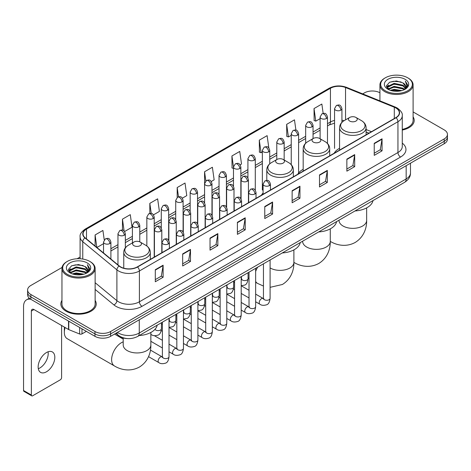<?xml version="1.0" encoding="UTF-8"?>
<svg xmlns="http://www.w3.org/2000/svg" width="471" height="471" viewBox="0 0 471 471"><rect width="100%" height="100%" fill="white"/><g stroke="black" fill="none" stroke-linecap="round" stroke-linejoin="round"><path stroke-width="0.71" d="M263.089 193.01A19.535 11.28 0 0 0 261.405 195.247M303.183 169.307A19.535 11.28 0 0 0 297.79 174.241M339.562 148.3A19.535 11.28 0 0 0 334.175 153.234M368.858 133.211L366.102 132.098M127.164 338.561A11.057 6.382 180 0 1 118.88 335.852L115.813 333.327M62.048 267.457L30.851 285.473A11.057 6.382 0 0 0 27.606 289.989L27.606 294.805A11.057 6.382 0 0 0 30.851 299.315L94.965 336.335A11.057 6.382 0 0 0 110.603 336.335L444.212 143.726A11.057 6.382 0 0 0 447.45 139.21L447.45 136.802A11.057 6.382 0 0 1 444.212 141.318A11.057 6.382 0 0 0 447.45 136.802L447.45 134.394A11.057 6.382 0 0 0 444.212 129.884L413.102 111.921M27.606 289.989A11.057 6.382 0 0 0 30.851 294.499L94.965 331.519A11.057 6.382 0 0 0 110.603 331.519L110.603 333.927L444.212 141.318L110.603 333.927A11.057 6.382 0 0 1 94.965 333.927A11.057 6.382 0 0 0 110.603 333.927L110.603 336.335M30.851 294.499L30.851 296.907L94.965 333.927L30.851 296.907A11.057 6.382 0 0 1 27.606 292.397A11.057 6.382 0 0 0 30.851 296.907L30.851 299.315M61.954 300.427A17.692 10.215 0 0 0 60.853 303.983A17.692 10.215 0 0 0 66.034 311.201A17.692 10.215 0 0 0 85.316 313.415A17.692 10.215 0 0 0 96.237 303.983A17.692 10.215 0 0 0 95.13 300.427A17.692 10.215 0 0 1 96.237 303.983A17.692 10.215 0 0 1 85.316 313.415A17.692 10.215 0 0 1 66.034 311.201A17.692 10.215 0 0 1 60.853 303.983A17.692 10.215 0 0 1 61.954 300.427M395.864 107.989A11.793 6.812 180 0 1 399.32 112.804A11.793 6.812 180 0 1 395.864 117.615L137.314 266.886A11.793 6.812 180 0 1 119.316 265.98L85.18 237.837A11.793 6.812 180 0 1 83.049 233.928A11.793 6.812 180 0 1 86.505 229.112L330.436 88.277A11.793 6.812 180 0 1 345.543 87.518L394.292 107.223A11.793 6.812 180 0 1 395.864 107.989M396.07 107.865A12.087 6.983 0 0 0 394.457 107.082L345.708 87.376A12.087 6.983 0 0 0 330.23 88.159L86.293 228.994A12.087 6.983 0 0 0 84.939 237.932L119.075 266.08A12.087 6.983 0 0 0 137.526 267.01L396.07 117.738A12.087 6.983 0 0 0 396.07 107.865M155.3 269.718L155.3 281.758L163.119 277.242L163.119 265.202L155.3 269.718M155.3 279.621L161.323 276.141L163.09 265.603A2.95 1.701 -120 0 0 163.119 265.202M161.27 276.171L163.119 277.242M182.666 253.916L182.666 265.956L190.484 261.44L190.484 249.406L182.666 253.916M182.666 263.819L188.688 260.345L190.455 249.801A2.95 1.701 -120 0 0 190.484 249.406M188.635 260.375L190.484 261.44M210.031 238.12L210.031 250.154L217.849 245.644L217.849 233.604L210.031 238.12M210.031 248.023L216.054 244.543L217.82 234.005A2.95 1.701 -120 0 0 217.849 233.604M216.001 244.573L217.849 245.644M237.402 222.318L237.402 234.358L245.22 229.842L245.22 217.802L237.402 222.318M237.402 232.221L243.419 228.741L245.185 218.203A2.95 1.701 -120 0 0 245.22 217.802M243.366 228.776L245.22 229.842M374.233 143.319L374.233 155.359L382.052 150.844L382.052 138.804L374.233 143.319M374.233 153.222L380.256 149.743L382.016 139.204A2.95 1.701 -120 0 0 382.052 138.804M380.203 149.772L382.052 150.844M346.862 159.121L346.862 171.156L354.687 166.64L354.687 154.606L346.862 159.121M346.862 169.018L352.885 165.545L354.651 155.006A2.95 1.701 -120 0 0 354.687 154.606M352.832 165.574L354.687 166.64M319.497 174.918L319.497 186.958L327.316 182.442L327.316 170.402L319.497 174.918M319.497 184.82L325.52 181.347L327.286 170.802A2.95 1.701 -120 0 0 327.316 170.402M325.467 181.376L327.316 182.442M292.132 190.72L292.132 202.754L299.95 198.244L299.95 186.204L292.132 190.72M292.132 200.622L298.155 197.143L299.921 186.604A2.95 1.701 -120 0 0 299.95 186.204M298.102 197.172L299.95 198.244M264.767 206.516L264.767 218.556L272.585 214.04L272.585 202.006L264.767 206.516M264.767 216.419L270.79 212.945L272.55 202.406A2.95 1.701 -120 0 0 272.585 202.006M270.737 212.974L272.585 214.04M402.269 130.061A17.692 10.215 0 0 0 414.209 120.399A17.692 10.215 0 0 0 413.102 116.849A17.692 10.215 0 0 1 414.209 120.399A17.692 10.215 0 0 1 402.269 130.061M110.603 331.519L444.212 138.91A11.057 6.382 0 0 0 447.45 134.394M379.926 92.769A11.057 6.382 0 0 0 364.46 92.864L362.694 93.882M80.099 257.036L77.126 258.75M153.493 214.841L159.41 211.42L157.644 198.844L149.825 203.36L149.825 213.416M124.615 231.514L132.045 227.222L130.279 214.646L122.46 219.156L122.46 230.113M104.238 239.874L102.913 230.443L95.095 234.958L95.095 246.009M240.128 164.821L241.511 164.02L239.745 151.444L231.926 155.96L232.05 167.923M268.835 147.941L267.11 135.642L259.291 140.158L259.421 152.127M295.918 130.126L294.475 119.846L286.656 124.362L286.786 136.325M323.153 113.37L321.846 104.044L314.027 108.56L314.151 120.523M182.371 198.167L186.775 195.624L185.015 183.042L177.19 187.558L177.19 197.42M211.249 181.494L214.146 179.822L212.38 167.246L204.561 171.756L204.602 183.772M204.602 202.86L204.561 183.678M204.561 171.756L205.845 180.929M233.481 168.459L231.926 167.876M231.926 155.96L233.481 167.022A3.686 2.125 0 0 0 234.558 168.524A3.686 2.125 0 0 0 239.768 168.524A3.686 2.125 0 0 0 240.852 167.017C239.356 162.289 237.902 163.231 235.323 163.826A3.686 2.125 60 0 1 237.166 164.008A3.686 2.125 -120 0 1 239.768 168.524M259.291 140.158L261.058 152.739L262.359 151.986M261.058 152.739L259.291 152.08M286.656 124.362L288.423 136.937L291.237 135.312M288.423 136.937L286.656 136.278M314.027 108.56L315.788 121.135L320.115 118.639M315.788 121.135L314.027 120.476M177.19 187.558L178.491 196.796M149.825 203.36L151.238 213.416M122.46 219.156L124.12 230.967M96.908 247.505L103.526 243.684M95.095 234.958L96.849 247.452M385.307 90.756A15.849 9.149 0 0 0 407.721 90.756A15.849 9.149 0 0 0 407.721 77.815L408.245 78.115A16.585 9.579 0 0 1 413.102 84.892A16.585 9.579 0 0 1 402.864 93.735A16.585 9.579 0 0 1 384.789 91.662A16.585 9.579 0 0 1 379.926 84.892A16.585 9.579 0 0 1 384.789 78.115L385.307 77.815A15.849 9.149 0 0 0 385.307 90.756M402.269 129.384A16.585 9.579 0 0 0 413.102 120.399L413.102 84.892M390.306 90.326L394.133 89.343L401.887 90.591M391.401 90.656L394.133 90.096L400.75 90.868M387.933 89.084L394.133 86.334L403.029 88.212L404.465 89.402M388.304 89.408L394.133 87.088L403.029 88.966L404.065 89.761M387.409 88.583L387.615 86.587L394.133 83.326L403.029 85.204L405.466 87.971M387.327 88.218L387.615 87.341L394.133 84.079L403.029 85.957L405.296 88.33M403.971 89.837A9.214 5.322 0 0 0 405.731 86.711A9.214 5.322 0 0 0 403.029 82.949L405.725 86.894M405.119 79.322A12.164 7.024 0 0 0 387.939 79.305A12.164 7.024 0 0 0 387.863 89.219A12.164 7.024 0 0 0 387.916 89.254A12.164 7.024 0 0 0 405.172 89.219A12.164 7.024 0 0 0 405.119 79.322M403.029 82.949L396.411 80.971L389.605 82.225L386.45 85.787L388.546 89.59M404.724 89.466L407.668 85.74L407.727 85.068L405.331 81.077L406.838 85.551L404.071 89.79M408.245 78.115L407.721 77.815A15.849 9.149 0 0 0 385.307 77.815M405.331 81.077L407.721 85.222M389.446 82.301L393.615 81.271L401.08 81.942M386.573 87.147L387.933 86.075M390.924 84.804L393.615 84.285L400.815 84.874M390.924 87.812L393.615 87.294L400.815 87.883M391.478 90.679L393.615 90.302L400.739 90.874M386.497 86.847L388.728 85.263M387.68 88.872L388.728 88.271M349.706 121.065A4.422 2.555 0 0 0 355.958 121.065A4.422 2.555 0 0 0 355.958 117.45L361.451 120.623A12.187 7.036 0 0 1 361.451 130.573A12.187 7.036 0 0 1 344.213 130.573A12.187 7.036 0 0 1 344.213 120.623C341.21 122.407 339.662 124.774 339.562 127.729A13.27 7.66 0 0 0 343.453 133.146A13.27 7.66 0 0 0 357.913 134.806A13.27 7.66 0 0 0 366.102 127.729C366.002 124.774 364.454 122.407 361.451 120.623L355.958 117.45A4.422 2.555 0 0 0 349.706 117.45A4.422 2.555 0 0 0 349.706 121.065M355.034 210.949A20.271 11.704 0 0 0 372.985 200.581M313.321 142.071A4.422 2.555 0 0 0 319.579 142.071A4.422 2.555 0 0 0 319.579 138.456L325.067 141.63A12.187 7.036 0 0 1 325.067 151.58A12.187 7.036 0 0 1 307.828 151.58A12.187 7.036 0 0 1 307.828 141.63C304.825 143.414 303.277 145.78 303.183 148.736A13.27 7.66 0 0 0 307.068 154.152A13.27 7.66 0 0 0 321.528 155.813A13.27 7.66 0 0 0 329.718 148.736C329.618 145.78 328.069 143.414 325.067 141.63L319.579 138.456A4.422 2.555 0 0 0 313.321 138.456A4.422 2.555 0 0 0 313.321 142.071M318.649 231.95A20.271 11.704 0 0 0 336.6 221.588M276.936 163.078A4.422 2.555 0 0 0 283.195 163.078A4.422 2.555 0 0 0 283.195 159.463L288.682 162.636A12.187 7.036 0 0 1 288.682 172.586A12.187 7.036 0 0 1 271.443 172.586A12.187 7.036 0 0 1 271.443 162.636C268.441 164.42 266.892 166.787 266.798 169.743A13.27 7.66 0 0 0 270.684 175.159A13.27 7.66 0 0 0 285.143 176.819A13.27 7.66 0 0 0 293.333 169.743C293.239 166.787 291.684 164.42 288.682 162.636L283.195 159.463A4.422 2.555 0 0 0 276.936 159.463A4.422 2.555 0 0 0 276.936 163.078M282.264 252.956A20.271 11.704 0 0 0 300.215 242.594M65.104 327.522A13.824 7.978 120 0 0 64.339 332.349L64.339 329.335A10.138 5.852 -60 0 1 64.556 327.204M64.339 332.349A13.824 7.978 120 0 0 67.2 338.673L114.482 365.973A13.824 7.978 -60 0 1 112.363 354.893A13.824 7.978 -60 0 1 121.394 342.717A13.824 7.978 -60 0 1 123.208 341.864M133.899 245.656A4.422 2.555 0 0 0 140.158 245.656A4.422 2.555 0 0 0 140.158 242.047L145.651 245.214A12.187 7.036 0 0 1 145.651 255.17A12.187 7.036 0 0 1 128.412 255.17A12.187 7.036 0 0 1 128.412 245.214C125.41 246.998 123.855 249.365 123.761 252.321A13.27 7.66 0 0 0 127.647 257.737A13.27 7.66 0 0 0 142.107 259.397A13.27 7.66 0 0 0 150.296 252.321C150.202 249.365 148.653 246.998 145.651 245.214L140.158 242.047A4.422 2.555 0 0 0 133.899 242.047A4.422 2.555 0 0 0 133.899 245.656M139.228 335.54A20.271 11.704 0 0 0 157.184 325.173M48.06 351.79A11.793 6.812 -60 0 1 39.87 367.969A11.793 6.812 -60 0 1 38.298 368.705M46.488 371.784A11.793 6.812 120 0 0 54.189 361.392A11.793 6.812 120 0 0 52.381 351.943A11.793 6.812 120 0 0 46.488 352.526A11.793 6.812 120 0 0 38.781 362.917A11.793 6.812 120 0 0 40.588 372.373A11.793 6.812 120 0 0 46.488 371.784M81.995 328.846L81.995 333.886L86.364 331.366M30.721 299.244A14.742 8.513 -120 0 0 26.606 299.791A14.742 8.513 -120 0 0 23.55 306.539L23.55 390.506L31.369 395.022L31.369 311.054A3.686 2.125 60 0 1 32.134 309.365A3.686 2.125 60 0 1 33.977 309.547L68.525 329.494L68.525 321.069M31.369 395.022A1.843 1.066 120 0 0 31.751 395.864L23.933 391.348A1.843 1.066 -60 0 1 23.55 390.506M31.751 395.864A1.843 1.066 120 0 0 32.67 395.77L60.3 379.82A1.843 1.066 120 0 0 61.601 377.565L61.601 325.496M81.995 333.886A1.843 1.066 180 0 1 79.634 334.01L68.772 329.618A1.843 1.066 180 0 1 68.525 329.494M67.335 274.34A15.849 9.149 0 0 0 89.749 274.34A15.849 9.149 0 0 0 89.749 261.399A15.849 9.149 0 0 0 89.749 261.393L90.273 261.699A16.585 9.579 0 0 1 95.13 268.47A16.585 9.579 0 0 1 84.892 277.313A16.585 9.579 0 0 1 66.817 275.241A16.585 9.579 0 0 1 61.954 268.47A16.585 9.579 0 0 1 66.817 261.699L67.335 261.399A15.849 9.149 0 0 0 67.335 274.34M61.954 268.47L61.954 303.983A16.585 9.579 0 0 0 66.817 310.754A16.585 9.579 0 0 0 84.892 312.826A16.585 9.579 0 0 0 95.13 303.983L95.13 268.47M72.334 273.904L76.161 272.927L83.915 274.169M73.429 274.24L76.161 273.675L82.778 274.452L75.643 273.881L73.505 274.257M69.961 272.668L76.161 269.918L85.057 271.796L86.493 272.98M70.332 272.992L76.161 270.666L85.057 272.544L86.093 273.339M69.437 272.161L69.643 270.166L76.161 266.904L85.057 268.782L87.494 271.549M69.355 271.796L69.643 270.919L76.161 267.658L85.057 269.536L87.323 271.908M85.999 273.416A9.214 5.322 0 0 0 87.759 270.289A9.214 5.322 0 0 0 85.057 266.527L87.753 270.472M87.147 262.9A12.164 7.024 0 0 0 69.967 262.883A12.164 7.024 0 0 0 69.891 272.803A12.164 7.024 0 0 0 69.944 272.833A12.164 7.024 0 0 0 87.2 272.803A12.164 7.024 0 0 0 87.147 262.9M85.057 266.527L78.439 264.549L71.633 265.803L68.483 269.365L70.573 273.168M86.758 273.045L89.696 269.318L89.755 268.653L87.359 264.655L88.866 269.129L86.099 273.368M90.273 261.699L89.749 261.399A15.849 9.149 0 0 0 67.335 261.399M87.359 264.655L89.749 268.8M71.474 265.88L75.643 264.855L83.108 265.52M68.601 270.725L69.961 269.659M72.952 268.382L75.643 267.864L82.843 268.452M72.952 271.396L75.643 270.872L82.843 271.461M68.525 270.431L70.756 268.841M69.708 272.45L70.756 271.849M117.432 332.391A14.742 8.513 0 0 0 118.421 333.021A14.742 8.513 0 0 0 139.269 333.021L406.161 178.939A14.742 8.513 0 0 0 410.477 172.916C410.582 176.578 408.64 179.71 404.63 182.312L137.744 336.4A7.371 4.257 60 0 0 139.269 333.021L139.269 319.78M406.161 165.692L406.161 178.939A7.371 4.257 60 0 1 404.63 182.312M116.832 332.738A7.371 4.928 129.5 0 0 118.115 335.134L115.878 333.285M444.212 143.726L444.212 138.91M94.965 336.335L94.965 331.519M402.269 143.137A18.428 10.639 180 0 1 400.556 157.043L142.006 306.315A3.686 2.125 60 0 1 139.398 301.799L397.948 152.527A14.742 8.513 0 0 0 402.269 146.51L402.269 115.689A14.742 8.513 180 0 1 397.948 121.712A3.686 2.125 -120 0 0 396.07 117.738M142.006 306.315A18.428 10.639 180 0 1 115.943 306.315A18.428 10.639 180 0 1 113.882 304.89L95.13 289.435M119.075 266.08A3.686 2.467 129.5 0 0 116.896 269.848L116.896 300.663A14.742 8.513 0 0 0 118.551 301.799A14.742 8.513 0 0 0 139.398 301.799L139.398 270.984A14.742 8.513 180 0 1 116.896 269.848L82.766 241.7A14.742 8.513 180 0 1 80.099 236.819L80.099 258.762M402.269 115.689C402.758 113.387 401.062 110.82 397.188 107.983L395.246 107.047A3.686 1.725 112 0 0 394.457 107.082M395.246 107.047L346.497 87.335C340.392 85.174 334.598 85.492 329.111 88.277A3.686 2.125 60 0 1 330.23 88.159M86.293 228.994A3.686 2.125 -120 0 0 85.18 229.112C81.353 231.862 79.658 234.428 80.099 236.819M84.939 237.932A3.686 2.467 129.5 0 0 82.766 241.7L82.766 259.044M346.497 87.335A3.686 1.725 112 0 0 345.708 87.376M137.526 267.01A3.686 2.125 60 0 1 139.398 270.984L397.948 121.712L397.948 152.527A3.686 2.125 60 0 0 400.556 157.043M95.13 282.712L116.896 300.663A3.686 2.467 -50.5 0 1 113.882 304.89M86.505 229.112L86.505 238.927M394.292 107.223L394.292 118.527M345.543 87.518L345.543 119.858M371.466 131.703L366.102 129.537M344.06 120.711A11.793 6.812 0 0 0 341.922 120.24M334.551 120.446A11.793 6.812 0 0 0 330.436 121.989L327.486 123.69M330.436 88.277L330.436 121.989A6.635 3.833 60 0 1 329.064 125.027L327.486 125.934M320.115 127.947L313.044 132.027M305.673 136.284L298.608 140.364M291.237 144.621L284.166 148.701M276.795 152.957L269.73 157.037M262.359 161.294L255.288 165.374M247.917 169.631L240.852 173.711M233.481 177.967L226.41 182.047M219.039 186.298L211.974 190.378M204.602 194.635L197.532 198.715M190.16 202.972L183.095 207.052M175.724 211.308L168.653 215.388M161.282 219.645L154.217 223.725M146.846 227.982L139.775 232.062M132.404 236.318L125.339 240.398M117.968 244.655L110.897 248.735M264.767 206.899L272.55 202.406M292.132 191.102L299.921 186.604M319.497 175.3L327.286 170.802M346.862 159.498L354.651 155.006M374.233 143.702L382.016 139.204M237.402 222.701L245.185 218.203M210.031 238.497L217.82 234.005M182.666 254.299L190.455 249.801M155.3 270.101L163.09 265.603M366.656 207.876L366.656 220.381A13.824 7.978 180 0 1 362.605 226.021A13.824 7.978 180 0 1 343.059 226.021A13.824 7.978 180 0 1 339.014 220.381L339.043 220.917M330.283 241.376A13.824 7.978 -60 0 1 330.271 241.37L330.283 241.376C336.206 245.008 345.791 247.569 355.163 242.471C364.266 236.901 366.844 227.316 366.656 220.381M330.271 228.877L330.271 241.382A13.824 7.978 180 0 1 326.22 247.028A13.824 7.978 180 0 1 306.674 247.028A13.824 7.978 180 0 1 302.629 241.382L302.659 241.923M330.271 241.382C330.459 248.323 327.881 257.908 318.779 263.477C309.412 268.576 299.821 266.015 293.898 262.382A13.824 7.978 -60 0 1 293.886 262.376A13.824 7.978 180 0 1 289.836 268.034A13.824 7.978 180 0 1 270.289 268.034A13.824 7.978 180 0 1 270.089 267.917M263.454 286.062L257.513 283.389A13.824 7.978 -60 0 1 255.653 281.452M255.653 271.52A13.824 7.978 -60 0 1 257.678 267.157M150.85 332.467L150.85 344.972A13.824 7.978 180 0 1 146.805 350.612A13.824 7.978 180 0 1 127.258 350.612A13.824 7.978 180 0 1 123.208 344.972L123.237 345.514M269.377 185.615A3.686 2.125 0 0 0 270.46 184.114C268.965 179.386 267.51 180.328 264.932 180.923A3.686 2.125 60 0 1 266.774 181.105A3.686 2.125 -120 0 1 269.377 185.615A3.686 2.125 0 0 1 264.166 185.615A3.686 2.125 0 0 1 263.089 184.114L264.932 180.923M255.653 301.781L259.904 304.237A3.315 1.913 -60 0 1 259.391 301.581A3.315 1.913 -60 0 1 261.558 298.655A3.315 1.913 -60 0 1 261.705 298.579A3.315 1.913 -60 0 1 263.218 298.49L255.653 294.122M263.648 298.826L263.348 299.073L263.454 298.355A3.315 1.913 -0 0 0 264.425 299.709A3.315 1.913 -0 0 0 268.965 299.791A3.315 1.913 -0 0 0 270.089 298.355C269.636 302.205 268.441 304.36 266.509 304.808C263.736 305.65 261.535 305.461 259.904 304.237M254.941 193.952A3.686 2.125 0 0 0 256.018 192.451C254.523 187.723 253.068 188.665 250.49 189.254A3.686 2.125 60 0 1 252.332 189.436A3.686 2.125 -120 0 1 254.941 193.952A3.686 2.125 0 0 1 249.724 193.952A3.686 2.125 0 0 1 248.647 192.451L250.49 189.254M241.211 310.118L245.462 312.573A3.315 1.913 -60 0 1 244.955 309.918A3.315 1.913 -60 0 1 247.122 306.992A3.315 1.913 -60 0 1 247.269 306.909A3.315 1.913 -60 0 1 248.782 306.827L241.211 302.459M249.206 307.163L248.912 307.41L249.018 306.692A3.315 1.913 -0 0 0 249.989 308.046A3.315 1.913 -0 0 0 254.528 308.128A3.315 1.913 -0 0 0 255.653 306.692C255.194 310.542 254.004 312.697 252.073 313.144C249.3 313.986 247.098 313.798 245.462 312.573M240.498 202.289A3.686 2.125 0 0 0 241.582 200.787C240.086 196.06 238.632 196.996 236.053 197.59A3.686 2.125 60 0 1 237.896 197.773A3.686 2.125 -120 0 1 240.498 202.289A3.686 2.125 0 0 1 235.288 202.289A3.686 2.125 0 0 1 234.211 200.787L236.053 197.59M226.775 318.455L231.025 320.91A3.315 1.913 -60 0 1 230.513 318.249A3.315 1.913 -60 0 1 232.68 315.329A3.315 1.913 -60 0 1 232.827 315.246A3.315 1.913 -60 0 1 234.34 315.164L226.775 310.795M234.77 315.499L234.47 315.741L234.576 315.028A3.315 1.913 -0 0 0 235.547 316.382A3.315 1.913 -0 0 0 240.086 316.465A3.315 1.913 -0 0 0 241.211 315.028C240.758 318.879 239.562 321.034 237.631 321.481C234.858 322.323 232.656 322.135 231.025 320.91M226.062 210.625A3.686 2.125 0 0 0 227.14 209.124C225.644 204.39 224.19 205.332 221.611 205.927A3.686 2.125 60 0 1 223.454 206.11A3.686 2.125 -120 0 1 226.062 210.625A3.686 2.125 0 0 1 220.852 210.625A3.686 2.125 0 0 1 219.769 209.124L221.611 205.927M212.333 326.792L216.583 329.247A3.315 1.913 -60 0 1 216.077 326.586A3.315 1.913 -60 0 1 218.244 323.665A3.315 1.913 -60 0 1 218.391 323.583A3.315 1.913 -60 0 1 219.904 323.5L212.333 319.132M220.328 323.836L220.034 324.077L220.14 323.365A3.315 1.913 -0 0 0 221.111 324.719A3.315 1.913 -0 0 0 225.65 324.802A3.315 1.913 -0 0 0 226.775 323.365C226.315 327.215 225.126 329.364 223.195 329.818C220.422 330.66 218.22 330.471 216.583 329.247M211.62 218.962A3.686 2.125 0 0 0 212.704 217.455C211.208 212.727 209.754 213.669 207.175 214.264A3.686 2.125 60 0 1 209.018 214.446A3.686 2.125 -120 0 1 211.62 218.962A3.686 2.125 0 0 1 206.41 218.962A3.686 2.125 0 0 1 205.332 217.455L207.175 214.264M197.897 335.128L202.147 337.583A3.315 1.913 -60 0 1 201.635 334.922A3.315 1.913 -60 0 1 203.802 332.002A3.315 1.913 -60 0 1 203.949 331.92A3.315 1.913 -60 0 1 205.462 331.837L197.897 327.469M205.892 332.173L205.591 332.414L205.697 331.702A3.315 1.913 -0 0 0 206.669 333.056A3.315 1.913 -0 0 0 211.208 333.138A3.315 1.913 -0 0 0 212.333 331.702C211.879 335.552 210.684 337.701 208.753 338.154C205.98 338.996 203.778 338.808 202.147 337.583M197.184 227.299A3.686 2.125 0 0 0 198.262 225.792C196.766 221.064 195.312 222.006 192.733 222.6A3.686 2.125 60 0 1 194.576 222.783A3.686 2.125 -120 0 1 197.184 227.299A3.686 2.125 0 0 1 191.974 227.299A3.686 2.125 0 0 1 190.89 225.792L192.733 222.6M183.455 343.465L187.705 345.92A3.315 1.913 -60 0 1 187.199 343.259A3.315 1.913 -60 0 1 189.366 340.339A3.315 1.913 -60 0 1 189.513 340.256A3.315 1.913 -60 0 1 191.026 340.174L183.455 335.805M191.45 340.509L191.155 340.751L191.261 340.038A3.315 1.913 -0 0 0 192.233 341.393A3.315 1.913 -0 0 0 196.772 341.475A3.315 1.913 -0 0 0 197.897 340.038C197.437 343.889 196.248 346.038 194.317 346.491C191.544 347.333 189.342 347.145 187.705 345.92M182.742 235.635A3.686 2.125 0 0 0 183.825 234.128C182.33 229.401 180.876 230.343 178.297 230.937A3.686 2.125 60 0 1 180.14 231.12A3.686 2.125 -120 0 1 182.742 235.635A3.686 2.125 0 0 1 177.532 235.635A3.686 2.125 0 0 1 176.454 234.128L178.297 230.937M169.018 351.802L173.269 354.257A3.315 1.913 -60 0 1 172.757 351.596A3.315 1.913 -60 0 1 174.924 348.675A3.315 1.913 -60 0 1 175.071 348.593A3.315 1.913 -60 0 1 176.584 348.511L169.018 344.142M177.014 348.846L176.713 349.088L176.819 348.375A3.315 1.913 -0 0 0 177.791 349.729A3.315 1.913 -0 0 0 182.33 349.812A3.315 1.913 -0 0 0 183.455 348.375C183.001 352.226 181.806 354.375 179.875 354.828C177.102 355.67 174.9 355.481 173.269 354.257M168.306 243.972A3.686 2.125 0 0 0 169.383 242.465C167.888 237.737 166.434 238.679 163.855 239.274A3.686 2.125 60 0 1 165.698 239.456A3.686 2.125 -120 0 1 168.306 243.972A3.686 2.125 0 0 1 163.096 243.972A3.686 2.125 0 0 1 162.012 242.465L163.855 239.274M148.542 356.653L158.827 362.593A3.315 1.913 -60 0 1 158.321 359.932A3.315 1.913 -60 0 1 160.487 357.012A3.315 1.913 -60 0 1 160.635 356.93A3.315 1.913 -60 0 1 162.148 356.847L150.449 350.094M162.572 357.177L162.277 357.424L162.383 356.706A3.315 1.913 -0 0 0 163.355 358.06A3.315 1.913 -0 0 0 167.894 358.143A3.315 1.913 -0 0 0 169.018 356.706C168.559 360.562 167.37 362.711 165.439 363.165C162.666 364.006 160.464 363.818 158.827 362.593M247.357 181.241A3.686 2.125 0 0 0 248.435 179.734C246.939 175.006 245.485 175.948 242.906 176.543A3.686 2.125 60 0 1 244.749 176.725A3.686 2.125 -120 0 1 247.357 181.241A3.686 2.125 0 0 1 242.141 181.241A3.686 2.125 0 0 1 241.064 179.734L242.906 176.543M241.623 279.156L241.323 279.403L241.435 278.685A3.315 1.913 -0 0 0 242.406 280.039A3.315 1.913 -0 0 0 246.945 280.121A3.315 1.913 -0 0 0 248.064 278.685C247.611 282.541 246.421 284.69 244.49 285.143L241.211 285.691M232.915 189.572A3.686 2.125 0 0 0 233.999 188.07C232.497 183.343 231.049 184.285 228.464 184.879A3.686 2.125 60 0 1 230.307 185.062A3.686 2.125 -120 0 1 232.915 189.572A3.686 2.125 0 0 1 227.705 189.572A3.686 2.125 0 0 1 226.622 188.07L228.464 184.879M227.181 287.493L226.887 287.74L226.993 287.022A3.315 1.913 -0 0 0 227.964 288.376A3.315 1.913 -0 0 0 232.503 288.458A3.315 1.913 -0 0 0 233.628 287.022C233.174 290.878 231.979 293.027 230.048 293.48L226.775 294.028M218.479 197.908A3.686 2.125 0 0 0 219.557 196.407C218.061 191.679 216.607 192.621 214.028 193.216A3.686 2.125 60 0 1 215.871 193.398A3.686 2.125 -120 0 1 218.479 197.908A3.686 2.125 0 0 1 213.263 197.908A3.686 2.125 0 0 1 212.185 196.407L214.028 193.216M212.745 295.829L212.445 296.076L212.556 295.358A3.315 1.913 -0 0 0 213.528 296.712A3.315 1.913 -0 0 0 218.067 296.795A3.315 1.913 -0 0 0 219.186 295.358C218.732 299.215 217.543 301.363 215.612 301.817L212.333 302.364M204.037 206.245A3.686 2.125 0 0 0 205.12 204.744C203.619 200.016 202.171 200.958 199.586 201.553A3.686 2.125 60 0 1 201.429 201.735A3.686 2.125 -120 0 1 204.037 206.245A3.686 2.125 0 0 1 198.827 206.245A3.686 2.125 0 0 1 197.743 204.744L199.586 201.553M198.303 304.166L198.008 304.413L198.114 303.695A3.315 1.913 -0 0 0 199.086 305.049A3.315 1.913 -0 0 0 203.625 305.131A3.315 1.913 -0 0 0 204.75 303.695C204.296 307.551 203.101 309.7 201.17 310.153L197.897 310.701M189.601 214.582A3.686 2.125 0 0 0 190.678 213.08C189.183 208.353 187.729 209.295 185.15 209.889A3.686 2.125 60 0 1 186.993 210.072A3.686 2.125 -120 0 1 189.601 214.582A3.686 2.125 0 0 1 184.385 214.582A3.686 2.125 0 0 1 183.307 213.08L185.15 209.889M183.867 312.503L183.566 312.75L183.678 312.032A3.315 1.913 -0 0 0 184.65 313.386A3.315 1.913 -0 0 0 189.189 313.468A3.315 1.913 -0 0 0 190.308 312.032C189.854 315.882 188.665 318.037 186.734 318.49L183.455 319.038M175.159 222.918A3.686 2.125 0 0 0 176.242 221.417C174.741 216.689 173.293 217.631 170.708 218.22A3.686 2.125 60 0 1 172.551 218.403A3.686 2.125 -120 0 1 175.159 222.918A3.686 2.125 0 0 1 169.949 222.918A3.686 2.125 0 0 1 168.865 221.417L170.708 218.22M169.425 320.839L169.13 321.087L169.236 320.368A3.315 1.913 -0 0 0 170.208 321.722A3.315 1.913 -0 0 0 174.747 321.805A3.315 1.913 -0 0 0 175.871 320.368C175.418 324.219 174.223 326.374 172.292 326.821L169.018 327.374M160.723 231.255A3.686 2.125 0 0 0 161.8 229.754C160.305 225.026 158.851 225.962 156.272 226.557A3.686 2.125 60 0 1 158.115 226.739A3.686 2.125 -120 0 1 160.723 231.255A3.686 2.125 0 0 1 155.507 231.255A3.686 2.125 0 0 1 154.429 229.754L156.272 226.557M154.983 329.341A3.315 1.913 -0 0 0 155.771 330.059A3.315 1.913 -0 0 0 160.311 330.142A3.315 1.913 -0 0 0 161.429 328.705C160.976 332.555 159.787 334.71 157.856 335.158C155.083 336.006 152.875 335.811 151.244 334.587A3.315 1.913 -60 0 1 150.85 334.216M340.845 110.167A3.686 2.125 0 0 0 341.922 108.666C340.427 103.938 338.973 104.88 336.394 105.475A3.686 2.125 60 0 1 338.237 105.657A3.686 2.125 -120 0 1 340.845 110.167A3.686 2.125 0 0 1 335.635 110.167A3.686 2.125 0 0 1 334.551 108.666L336.394 105.475M326.403 118.504A3.686 2.125 0 0 0 327.486 117.002C325.991 112.275 324.537 113.217 321.958 113.811A3.686 2.125 60 0 1 323.801 113.994A3.686 2.125 -120 0 1 326.403 118.504A3.686 2.125 0 0 1 321.193 118.504A3.686 2.125 0 0 1 320.115 117.002L321.958 113.811M311.967 126.84A3.686 2.125 0 0 0 313.044 125.339C311.549 120.611 310.095 121.553 307.516 122.142A3.686 2.125 60 0 1 309.359 122.325A3.686 2.125 -120 0 1 311.967 126.84A3.686 2.125 0 0 1 306.756 126.84A3.686 2.125 0 0 1 305.673 125.339L307.516 122.142M297.525 135.177A3.686 2.125 0 0 0 298.608 133.676C297.113 128.948 295.658 129.884 293.08 130.479A3.686 2.125 60 0 1 294.923 130.661A3.686 2.125 -120 0 1 297.525 135.177A3.686 2.125 0 0 1 292.314 135.177A3.686 2.125 0 0 1 291.237 133.676L293.08 130.479M283.089 143.514A3.686 2.125 0 0 0 284.166 142.006C282.671 137.279 281.216 138.221 278.638 138.815A3.686 2.125 60 0 1 280.481 138.998A3.686 2.125 -120 0 1 283.089 143.514A3.686 2.125 0 0 1 277.878 143.514A3.686 2.125 0 0 1 276.795 142.006L278.638 138.815M268.647 151.85A3.686 2.125 0 0 0 269.73 150.343C268.235 145.616 266.78 146.558 264.202 147.152A3.686 2.125 60 0 1 266.044 147.335A3.686 2.125 -120 0 1 268.647 151.85A3.686 2.125 0 0 1 263.436 151.85A3.686 2.125 0 0 1 262.359 150.343L264.202 147.152M254.21 160.187A3.686 2.125 0 0 0 255.288 158.68C253.792 153.952 252.338 154.894 249.76 155.489A3.686 2.125 60 0 1 251.602 155.671A3.686 2.125 -120 0 1 254.21 160.187A3.686 2.125 0 0 1 249 160.187A3.686 2.125 0 0 1 247.917 158.68L249.76 155.489M225.332 176.86A3.686 2.125 0 0 0 226.41 175.353C224.914 170.626 223.46 171.568 220.881 172.162A3.686 2.125 60 0 1 222.724 172.345A3.686 2.125 -120 0 1 225.332 176.86A3.686 2.125 0 0 1 220.122 176.86A3.686 2.125 0 0 1 219.039 175.353L220.881 172.162M210.89 185.197A3.686 2.125 0 0 0 211.974 183.69C210.478 178.962 209.024 179.904 206.445 180.499A3.686 2.125 60 0 1 208.288 180.681A3.686 2.125 -120 0 1 210.89 185.197A3.686 2.125 0 0 1 205.68 185.197A3.686 2.125 0 0 1 204.602 183.69L206.445 180.499M196.454 193.534A3.686 2.125 0 0 0 197.532 192.027C196.036 187.299 194.582 188.241 192.003 188.836A3.686 2.125 60 0 1 193.846 189.018A3.686 2.125 -120 0 1 196.454 193.534A3.686 2.125 0 0 1 191.244 193.534A3.686 2.125 0 0 1 190.16 192.027L192.003 188.836M182.012 201.871A3.686 2.125 0 0 0 183.095 200.363C181.6 195.636 180.146 196.578 177.567 197.172A3.686 2.125 60 0 1 179.41 197.355A3.686 2.125 -120 0 1 182.012 201.871A3.686 2.125 0 0 1 176.802 201.871A3.686 2.125 0 0 1 175.724 200.363L177.567 197.172M167.576 210.207A3.686 2.125 0 0 0 168.653 208.7C167.158 203.972 165.704 204.914 163.125 205.509A3.686 2.125 60 0 1 164.968 205.692A3.686 2.125 -120 0 1 167.576 210.207A3.686 2.125 0 0 1 162.365 210.207A3.686 2.125 0 0 1 161.282 208.7L163.125 205.509M153.134 218.538A3.686 2.125 0 0 0 154.217 217.037C152.722 212.309 151.268 213.251 148.689 213.846A3.686 2.125 60 0 1 150.532 214.028A3.686 2.125 -120 0 1 153.134 218.538A3.686 2.125 0 0 1 147.923 218.538A3.686 2.125 0 0 1 146.846 217.037L148.689 213.846M138.698 226.875A3.686 2.125 0 0 0 139.775 225.374C138.28 220.646 136.826 221.588 134.247 222.182A3.686 2.125 60 0 1 136.09 222.365A3.686 2.125 -120 0 1 138.698 226.875A3.686 2.125 0 0 1 133.487 226.875A3.686 2.125 0 0 1 132.404 225.374L134.247 222.182M124.256 235.212A3.686 2.125 0 0 0 125.339 233.71C123.844 228.983 122.389 229.925 119.811 230.519A3.686 2.125 60 0 1 121.653 230.702A3.686 2.125 -120 0 1 124.256 235.212A3.686 2.125 0 0 1 119.045 235.212A3.686 2.125 0 0 1 117.968 233.71L119.811 230.519M109.82 243.548A3.686 2.125 0 0 0 110.897 242.047C109.402 237.319 107.947 238.261 105.369 238.856A3.686 2.125 60 0 1 107.211 239.038A3.686 2.125 -120 0 1 109.82 243.548A3.686 2.125 0 0 1 104.609 243.548A3.686 2.125 0 0 1 103.526 242.047L105.369 238.856M31.369 311.054L33.977 309.547M68.772 321.21L68.772 329.618M79.634 334.01L79.634 327.486M137.744 336.4C131.809 339.379 125.881 339.379 119.946 336.4L118.115 335.134M410.477 172.916L410.477 163.201M329.111 88.277L85.18 229.112M334.551 123.161L329.064 125.027M320.115 130.19L313.044 134.27M305.673 138.527L298.608 142.607M291.237 146.864L284.166 150.944M276.795 155.2L269.73 159.28M262.359 163.537L255.288 167.617M247.917 171.874L240.852 175.954M233.481 180.21L226.41 184.291M219.039 188.547L211.974 192.627M204.602 196.884L197.532 200.964M190.16 205.215L183.095 209.295M175.724 213.551L168.653 217.631M161.282 221.888L154.217 225.968M146.846 230.225L139.775 234.305M132.404 238.561L125.339 242.642M117.968 246.898L110.897 250.978M368.94 133.163L366.102 132.015M387.303 88.454L387.303 87.841M379.926 100.853L379.926 84.892M366.102 134.8L366.102 127.729M339.562 150.119L339.562 127.729M349.706 117.45L344.213 120.623M293.898 262.382L293.886 262.376C294.075 269.33 291.496 278.914 282.394 284.484L270.089 287.334M329.718 155.807L329.718 148.736M303.183 171.126L303.183 148.736M313.321 138.456L307.828 141.63M257.513 283.389L255.653 282.312M249.018 278.485L248.064 277.937M293.886 249.883L293.886 262.388M293.333 176.813L293.333 169.743M266.798 180.428L266.798 169.743M276.936 159.463L271.443 162.636M150.85 344.972C151.038 351.914 148.459 361.498 139.363 367.068C129.99 372.161 120.399 369.605 114.482 365.973M150.296 259.391L150.296 252.321M123.761 268.182L123.761 252.321M133.899 242.047L128.412 245.214M123.208 339.091L114.518 334.074M123.208 337.966L123.208 344.972M263.89 298.755L263.218 298.49M270.089 259.986L270.089 298.355M270.46 190.019L270.46 184.114M249.018 297.955L241.211 293.445M234.576 289.618L233.428 288.953M263.454 263.819L263.454 298.355M263.089 194.276L263.089 184.114M249.018 290.289L241.211 285.785M249.453 307.092L248.782 306.827M255.653 268.323L255.653 306.692M256.018 198.356L256.018 192.451M234.576 306.291L226.775 301.781M220.14 297.955L218.991 297.289M249.018 272.156L249.018 306.692M248.647 202.612L248.647 192.451M234.576 298.626L226.775 294.122M235.011 315.429L234.34 315.164M241.211 276.66L241.211 315.028M241.582 206.692L241.582 200.787M220.14 314.628L212.333 310.118M205.697 306.291L204.549 305.626M234.576 280.492L234.576 315.028M234.211 210.949L234.211 200.787M220.14 306.962L212.333 302.459M220.575 323.765L219.904 323.5M226.775 284.996L226.775 323.365M227.14 215.029L227.14 209.124M205.697 322.959L197.897 318.455M191.261 314.628L190.113 313.963M220.14 288.829L220.14 323.365M219.769 219.286L219.769 209.124M205.697 315.299L197.897 310.795M206.133 332.102L205.462 331.837M212.333 293.333L212.333 331.702M212.704 223.366L212.704 217.455M191.261 331.296L183.455 326.792M176.819 322.959L175.671 322.299M205.697 297.166L205.697 331.702M205.332 227.623L205.332 217.455M191.261 323.636L183.455 319.132M191.697 340.439L191.026 340.174M197.897 301.67L197.897 340.038M198.262 231.703L198.262 225.792M176.819 339.632L169.018 335.128M162.383 331.296L161.235 330.636M191.261 305.502L191.261 340.038M190.89 235.959L190.89 225.792M176.819 331.973L169.018 327.469M177.255 348.775L176.584 348.511M183.455 310.006L183.455 348.375M183.825 240.039L183.825 234.128M162.383 347.969L150.85 341.316M176.819 313.839L176.819 348.375M176.454 244.296L176.454 234.128M162.383 340.309L154.376 335.688M162.819 357.112L162.148 356.847M169.018 318.343L169.018 356.706M169.383 248.376L169.383 242.465M162.383 322.176L162.383 356.706M162.012 252.633L162.012 242.465M241.87 279.091L241.193 278.826M248.064 272.703L248.064 278.685M248.435 202.736L248.435 179.734M241.435 276.536L241.435 278.685M234.576 282.665L233.628 282.117M241.064 198.903L241.064 179.734M227.428 287.428L226.757 287.163M233.628 281.04L233.628 287.022M233.999 211.073L233.999 188.07M226.993 284.873L226.993 287.022M220.14 291.001L219.186 290.454M226.622 207.24L226.622 188.07M212.992 295.764L212.315 295.494M219.186 289.377L219.186 295.358M219.557 219.409L219.557 196.407M212.556 293.209L212.556 295.358M205.697 299.338L204.75 298.791M212.185 215.577L212.185 196.407M198.55 304.101L197.879 303.83M204.75 297.713L204.75 303.695M205.12 227.746L205.12 204.744M198.114 301.546L198.114 303.695M191.261 307.675L190.308 307.127M197.743 223.913L197.743 204.744M184.114 312.438L183.437 312.167M190.308 306.05L190.308 312.032M190.678 236.077L190.678 213.08M183.678 309.877L183.678 312.032M176.819 316.012L175.871 315.458M183.307 232.25L183.307 213.08M169.672 320.769L169.001 320.504M175.871 314.387L175.871 320.368M176.242 244.414L176.242 221.417M169.236 318.213L169.236 320.368M162.383 324.348L161.429 323.795M168.865 240.581L168.865 221.417M161.429 322.723L161.429 328.705M161.8 252.75L161.8 229.754M151.244 334.587L150.85 334.363M154.429 257.007L154.429 229.754M341.922 122.36L341.922 108.666M334.551 148.389L334.551 108.666M327.486 143.49L327.486 117.002M320.115 138.768L320.115 117.002M313.044 138.615L313.044 125.339M305.673 143.231L305.673 125.339M298.608 172.992L298.608 133.676M291.237 164.644L291.237 133.676M284.166 160.028L284.166 142.006M276.795 159.545L276.795 142.006M269.73 163.843L269.73 150.343M262.359 190.072L262.359 150.343M255.288 190.249L255.288 158.68M247.917 177.85L247.917 158.68M240.852 198.585L240.852 167.017M233.481 186.186L233.481 167.017L235.323 163.826M226.41 206.922L226.41 175.353M219.039 194.523L219.039 175.353M211.974 215.259L211.974 183.69M197.532 223.59L197.532 192.027M190.16 211.196L190.16 192.027M183.095 231.926L183.095 200.363M175.724 219.533L175.724 200.363M168.653 240.263L168.653 208.7M161.282 227.87L161.282 208.7M154.217 256.76L154.217 217.037M146.846 246.003L146.846 217.037M139.775 241.847L139.775 225.374M132.404 242.906L132.404 225.374M125.339 247.84L125.339 233.71M117.968 264.867L117.968 233.71M110.897 259.038L110.897 242.047M103.526 252.962L103.526 242.047M26.606 299.791L29.326 298.22M69.331 272.032L69.331 271.42"/></g></svg>
